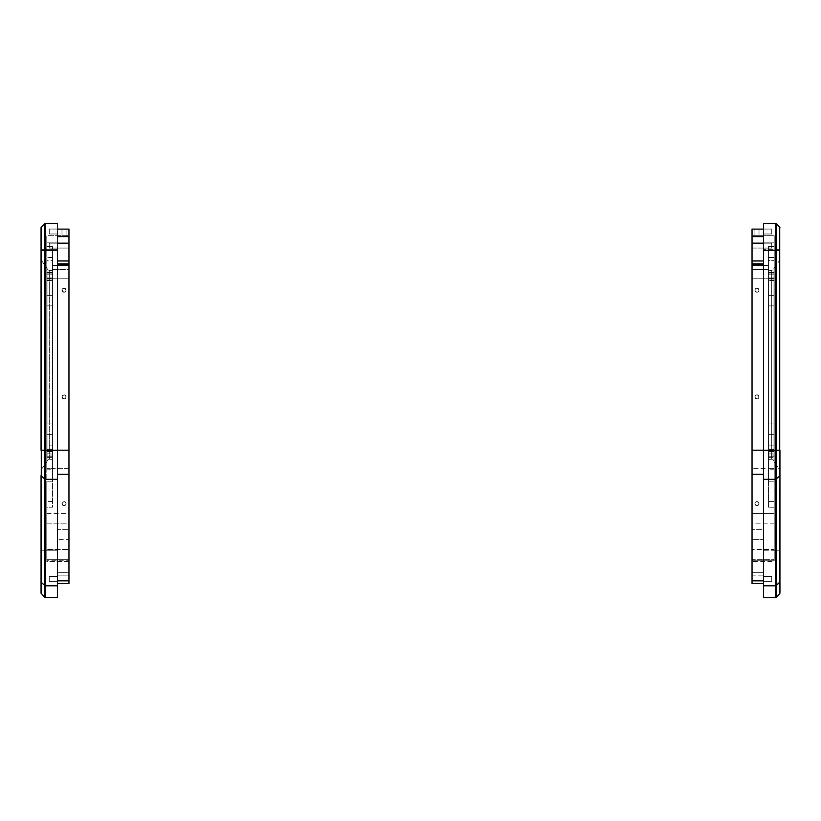 <?xml version="1.0" encoding="UTF-8"?>
<svg xmlns="http://www.w3.org/2000/svg" width="821" height="821" viewBox="0 0 821 821"><rect width="100%" height="100%" fill="white"/><g stroke="black" fill="none" stroke-linecap="round" stroke-linejoin="round"><path stroke-width="0.62" stroke-dasharray="4.11 3.08" d="M771.699 459.319L773.054 460.027L773.054 269.781L771.699 270.489L771.699 459.319L771.699 270.489L768.456 270.489L768.456 459.319L771.699 459.319L768.456 459.319L768.456 448.163L768.456 453.1L768.456 450.688L774.203 450.688L774.203 453.1L768.456 453.1L768.456 272.398L774.203 272.398L774.203 274.809L768.456 274.809L774.203 274.83L774.203 272.418L774.203 280.628L768.456 280.628L768.456 272.418L768.456 278.298L774.203 278.298L774.203 273.044L768.456 273.044L768.456 278.298L774.203 278.298L774.203 273.044L768.456 273.044L768.456 272.398L768.456 280.823L774.203 280.823L774.203 272.398L768.456 272.398L768.456 280.823L768.456 246.423L768.456 280.372L768.456 278.955L774.203 278.955L774.203 260.637L768.456 260.637L768.456 280.372L768.456 246.721L774.203 246.721L774.203 257.599L768.456 257.599L768.456 246.721L768.456 456.753L774.203 456.753L774.203 451.499L768.456 451.499L768.456 456.753L774.203 456.753L774.203 451.499L768.456 451.499L768.456 457.379L768.456 449.169L774.203 449.169L774.203 457.379L768.456 457.379L768.456 449.169L768.456 507.224L768.456 501.415L774.203 501.415L774.203 507.224L768.456 507.224L768.456 449.405L774.203 449.405L774.203 451.807L768.456 451.807L768.456 270.489L768.456 459.319L768.456 270.489L771.699 270.489L771.699 459.319L771.699 270.489L773.054 269.781L773.054 460.027L779.95 470.505L779.95 259.303L779.663 469.571L779.663 260.236L773.054 269.781L779.663 260.236L779.663 469.571L773.054 460.027L773.054 269.781L773.054 460.027L771.699 459.319M756.962 505.685A2.053 2.053 0 0 1 754.91 503.632A2.053 2.053 0 0 1 756.962 501.58A2.053 2.053 0 0 0 754.91 503.632A2.053 2.053 0 0 0 756.962 505.685L758.409 505.079L759.015 503.632L758.409 502.175L756.962 501.58L755.515 502.175L754.91 503.632L755.823 505.336L757.752 505.52L758.973 504.032L758.409 502.175L756.562 501.61L755.063 502.842L755.258 504.771L756.962 505.685A2.053 2.053 0 0 0 759.015 503.632A2.053 2.053 0 0 0 756.962 501.58A2.053 2.053 0 0 1 759.015 503.632A2.053 2.053 0 0 1 756.962 505.685M756.962 292.225A2.053 2.053 0 0 1 754.91 290.172A2.053 2.053 0 0 1 756.962 288.12A2.053 2.053 0 0 0 754.91 290.172A2.053 2.053 0 0 0 756.962 292.225L758.409 291.619L759.015 290.172L758.409 288.715L756.962 288.12L755.515 288.715L754.91 290.172L755.823 291.876L757.752 292.06L758.973 290.572L758.409 288.715L756.562 288.15L755.063 289.382L755.258 291.311L756.962 292.225A2.053 2.053 0 0 0 759.015 290.172A2.053 2.053 0 0 0 756.962 288.12A2.053 2.053 0 0 1 759.015 290.172A2.053 2.053 0 0 1 756.962 292.225M756.962 398.955A2.053 2.053 0 0 1 754.91 396.902A2.053 2.053 0 0 1 756.962 394.85A2.053 2.053 0 0 0 754.91 396.902A2.053 2.053 0 0 0 756.962 398.955L758.409 398.349L759.015 396.902L758.409 395.445L756.962 394.85L755.515 395.445L754.91 396.902L755.823 398.606L757.752 398.79L758.973 397.302L758.409 395.445L756.562 394.88L755.063 396.112L755.258 398.041L756.962 398.955A2.053 2.053 0 0 0 759.015 396.902A2.053 2.053 0 0 0 756.962 394.85A2.053 2.053 0 0 1 759.015 396.902A2.053 2.053 0 0 1 756.962 398.955M763.53 576.516L763.53 581.442L771.74 581.442L771.74 576.516L763.53 576.516L763.53 581.442L771.74 581.442L771.74 576.516L763.53 576.516L771.74 576.516L771.74 581.442L763.53 581.442L763.53 576.516L763.53 581.442L763.53 576.516L771.74 576.516L771.74 581.442L771.74 576.516L771.74 581.442L771.74 576.516L771.74 581.442L763.53 581.442L763.53 576.516M774.203 449.405L774.203 450.842L768.456 450.842L768.456 449.405L774.203 449.405L774.203 469.171L774.203 449.405L768.456 449.405L768.456 481.209L768.456 449.559L768.456 451.807L774.203 451.807L774.203 449.559L774.203 481.209L768.456 481.209L768.456 468.647L752.036 468.647L752.036 235.678L752.036 559.275L774.203 559.275L774.203 561.543L752.036 561.543L752.036 468.647L752.036 560.23L774.203 560.23L774.203 481.209L774.203 560.23L752.036 560.23L752.036 561.543L774.203 561.543L774.203 559.275L752.036 559.275L774.203 559.275L752.036 559.275L752.036 523.151L774.203 523.151L774.203 549.423L752.036 549.423L774.203 549.423L774.203 523.151L752.036 523.151L752.036 278.812L768.456 278.812L768.456 280.628L774.203 280.628L774.203 449.169L768.456 449.169L768.456 507.224L774.203 507.224L774.203 513.433L752.036 513.433L774.203 513.433L774.203 523.151L774.203 451.807L774.203 501.415L768.456 501.415L768.456 451.807L768.456 468.288L774.203 468.288L774.203 451.807L768.456 451.807L774.203 451.807L774.203 449.405L768.456 449.405L768.456 450.842L774.203 450.842L768.456 450.842L768.456 469.171L768.456 450.842L774.203 450.842L774.203 469.171L774.203 449.405M763.53 243.17L763.53 248.096L771.74 248.096L771.74 243.17L763.53 243.17L763.53 248.086L771.74 248.086L771.74 243.16L763.53 243.16L763.53 248.096L763.53 243.16L771.74 243.16L771.74 248.086L763.53 248.086L763.53 243.16L771.74 243.17L771.74 248.086L771.74 243.16L771.74 248.096L763.53 248.096L763.53 243.17M763.53 229.059L763.53 233.985L771.74 233.985L771.74 229.059L763.53 229.059L763.53 233.975L771.74 233.975L771.74 229.049L763.53 229.049L763.53 585.794L763.53 550.244L775.506 550.244L775.506 465.979L775.506 594.661L775.506 550.244L776.081 550.244L776.081 594.445L776.081 467.118L776.081 550.244L763.53 550.244L763.53 223.363L763.53 233.985L763.53 229.059L771.74 229.049L771.74 233.975L763.53 233.975L763.53 229.049L771.74 229.059L771.74 233.975L771.74 229.049L771.74 233.985L763.53 233.985L763.53 229.059M754.91 235.678L759.015 235.678L759.015 229.11L754.91 229.11L754.91 235.678L759.015 235.678L759.015 229.11L754.91 229.11L754.91 235.678L759.015 235.678L754.91 235.678L759.015 235.678L754.91 235.678L754.91 229.11L759.015 229.11L754.951 229.11L759.015 229.11L759.015 235.678L754.91 235.678L754.91 229.11L759.015 229.11L759.015 235.678L754.91 235.678M752.036 572.329L752.036 539.428L763.53 539.428L763.53 572.329L752.036 572.329L752.036 229.11L763.53 229.11L763.53 583.557L763.53 264.085L752.036 264.085L763.53 264.085L763.53 261.068L752.036 261.068L752.036 243.478L763.53 243.478L763.53 261.068L752.036 261.068L752.036 264.013L763.53 264.013L752.036 264.013L752.036 539.428L763.53 539.428L763.53 529.719L752.036 529.719L763.53 529.719L763.53 572.329L752.036 572.329L763.53 572.329L752.036 572.329L752.036 575.88L752.036 572.329M752.036 583.557L752.036 575.88L763.53 575.88L763.53 572.329L763.53 583.557L763.53 575.88L752.036 575.88L752.036 583.557M779.95 593.173L779.95 227.91M779.95 259.303L779.95 470.505L779.95 259.303M768.456 273.044L768.456 278.298L768.456 273.044L768.456 278.298L768.456 273.044L774.203 273.044L774.203 272.428L774.203 457.379L774.203 272.398L774.203 280.823L768.456 280.823L768.456 278.801L752.036 278.801L752.036 450.031L768.456 450.031L768.456 468.647L752.036 468.647L752.036 450.031L768.456 450.031L768.456 445.105L774.203 445.105L774.203 280.823L774.203 453.1L774.203 434.391L768.456 434.391L768.456 454.978L774.203 454.978L774.203 423.934L768.456 423.934L768.456 305.864L774.203 305.864L774.203 423.934L774.203 274.83L768.456 274.83L768.456 295.406L774.203 295.406L774.203 273.024L774.203 278.298L774.203 273.095L774.203 278.298L768.456 278.298L768.456 273.044L774.203 273.044L774.203 278.298L774.203 273.095L774.203 278.298L768.456 278.298L768.456 273.044M768.456 451.499L768.456 456.753L768.456 451.499L768.456 456.753L768.456 451.499L774.203 451.499L774.203 456.753L774.203 451.55L774.203 456.753L768.456 456.753L768.456 451.499L774.203 451.499L774.203 456.753L774.203 451.55L774.203 456.753L768.456 456.753L768.456 451.499M775.506 223.363L775.506 249.635L763.53 249.635L775.506 249.635L775.506 223.363L763.53 223.363L775.506 223.363A0.821 0.821 0 0 1 776.081 223.599L779.714 227.222L776.081 223.599L776.081 249.635L776.081 223.599M775.506 249.635L775.506 463.567L775.506 249.635L779.714 249.635L776.081 249.635L776.081 465.774L776.081 249.635M752.036 236.571L752.036 229.11L763.53 229.11L763.53 236.571L752.036 236.571L752.036 243.478L763.53 243.478L763.53 236.571L752.036 236.571M768.456 265.532L768.456 269.37L752.036 269.37L752.036 265.532L768.456 265.532L768.456 248.055L752.036 248.055L752.036 265.532L768.456 265.532M768.456 246.423L768.456 248.055L752.036 248.055L752.036 242.174L774.203 242.174L774.203 246.423L768.456 246.423L768.456 277.991L768.456 257.599L774.203 257.599L774.203 242.164L752.036 242.164L752.036 248.075L768.456 248.075L768.456 246.721L774.203 246.721L774.203 242.164L752.036 242.164L752.036 235.678L774.203 235.678L752.036 235.678L752.036 242.174L774.203 242.174L774.203 235.678L752.036 235.678L774.203 235.678L774.203 280.372L774.203 257.599L774.203 277.991L768.456 277.991L774.203 277.991L774.203 257.137L768.456 257.137L774.203 257.137L774.203 246.423L768.456 246.423M768.456 248.075L768.456 265.676L752.036 265.676L752.036 248.075L768.456 248.075M752.036 269.565L768.456 269.565L768.456 265.676L752.036 265.676L752.036 269.565L768.456 269.565L768.456 278.812L752.036 278.812L752.036 269.565M752.036 278.801L768.456 278.801L768.456 269.37L752.036 269.37L752.036 278.801M768.456 278.955L768.456 260.637L774.203 260.637L774.203 278.955L768.456 278.955L768.456 280.402L768.456 277.991L774.203 277.991L774.203 280.402L774.203 278.955L768.456 278.955L774.203 278.955L774.203 280.402L774.203 277.991L768.456 277.991L768.456 280.402L768.456 278.955M768.456 434.391L774.203 434.391L774.203 450.688L768.456 450.688L768.456 423.934L774.203 423.934L774.203 305.864L768.456 305.864L768.456 423.934L774.203 423.934L774.203 434.391L768.456 434.391L774.203 434.391L774.203 423.934L768.456 423.934L768.456 434.391M768.456 274.809L774.203 274.809L774.203 295.406L768.456 295.406L768.456 274.809M771.74 229.059L771.74 233.985L771.74 229.059M771.74 243.17L771.74 248.096L771.74 243.17M779.714 472.085L779.95 227.807A0.821 0.821 0 0 0 779.714 227.222L779.95 450.236M779.95 249.635L779.714 591.366L779.714 550.244L776.081 550.244L779.95 550.244L779.95 581.945M774.203 295.406L774.203 305.864L768.456 305.864L768.456 295.406L774.203 295.406L768.456 295.406L768.456 305.864L774.203 305.864L774.203 295.406M768.456 453.1L774.203 453.1L774.203 445.105L768.456 445.105L768.456 453.1M768.456 457.379L774.203 457.379L774.203 454.978L768.456 454.978L768.456 457.379M779.714 249.635L779.714 227.222M774.203 481.209L774.203 468.288L768.456 468.288L768.456 481.209L774.203 481.209M49.301 459.319L49.301 270.489L47.946 269.781L47.946 460.027L49.301 459.319L49.301 270.489L52.544 270.489L52.544 459.319L49.301 459.319L52.544 459.319L52.544 270.489L52.544 364.904L52.544 272.418L46.797 272.398L46.797 280.823L52.544 280.823L52.544 272.398L52.544 280.628L46.797 280.628L46.797 272.418L46.797 274.83L52.544 274.83L46.797 274.809L46.797 272.398L52.544 272.398L52.544 278.298L46.797 278.298L46.797 273.044L52.544 273.044L52.544 278.298L46.797 278.298L46.797 273.044L52.544 273.044L52.544 280.628L52.544 246.721L52.544 257.599L46.797 257.599L46.797 246.721L52.544 246.721L52.544 280.372L52.544 278.955L46.797 278.955L46.797 260.637L52.544 260.637L52.544 280.372L52.544 246.423L52.544 448.163L52.544 445.105L46.797 445.105L46.797 453.1L52.544 453.1L52.544 445.105L52.544 450.031L52.544 449.405L46.797 449.405L46.797 450.842L52.544 450.842L52.544 449.405L46.797 449.405L46.797 451.807L52.544 451.807L52.544 449.405L52.544 507.224L46.797 507.224L46.797 501.415L52.544 501.415L52.544 507.224L52.544 449.169L52.544 454.978L46.797 454.978L46.797 457.379L52.544 457.379L52.544 454.978L52.544 456.753L46.797 456.753L46.797 451.499L52.544 451.499L52.544 456.753L46.797 456.753L46.797 451.499L52.544 451.499L52.544 457.379L52.544 372.734L52.544 458.857L52.544 270.489L49.301 270.489L49.301 459.319L47.946 460.027L41.337 469.571L41.05 259.303L41.05 470.505L41.337 260.236L47.946 269.781L47.946 460.027L47.946 269.781L41.337 260.236L41.337 469.571L47.946 460.027L47.946 269.781L49.301 270.489L49.301 459.319M64.038 505.685A2.053 2.053 0 0 1 61.986 503.632A2.053 2.053 0 0 1 64.038 501.58A2.053 2.053 0 0 0 61.986 503.632A2.053 2.053 0 0 0 64.038 505.685L65.485 505.079L66.091 503.632L65.485 502.175L64.038 501.58L62.139 502.842L62.591 505.079L64.828 505.52L66.091 503.632L64.828 501.734L62.591 502.175L62.139 504.412L64.038 505.685A2.053 2.053 0 0 0 66.091 503.632A2.053 2.053 0 0 0 64.038 501.58A2.053 2.053 0 0 1 66.091 503.632A2.053 2.053 0 0 1 64.038 505.685M64.038 292.225A2.053 2.053 0 0 1 61.986 290.172A2.053 2.053 0 0 1 64.038 288.12A2.053 2.053 0 0 0 61.986 290.172A2.053 2.053 0 0 0 64.038 292.225L65.485 291.619L66.091 290.172L65.485 288.715L64.038 288.12L62.139 289.382L62.591 291.619L64.828 292.06L66.091 290.172L64.828 288.274L62.591 288.715L62.139 290.952L64.038 292.225A2.053 2.053 0 0 0 66.091 290.172A2.053 2.053 0 0 0 64.038 288.12A2.053 2.053 0 0 1 66.091 290.172A2.053 2.053 0 0 1 64.038 292.225M64.038 398.955A2.053 2.053 0 0 1 61.986 396.902A2.053 2.053 0 0 1 64.038 394.85A2.053 2.053 0 0 0 61.986 396.902A2.053 2.053 0 0 0 64.038 398.955L65.485 398.349L66.091 396.902L65.485 395.445L64.038 394.85L62.139 396.112L62.591 398.349L64.828 398.79L66.091 396.902L64.828 395.004L62.591 395.445L62.139 397.682L64.038 398.955A2.053 2.053 0 0 0 66.091 396.902A2.053 2.053 0 0 0 64.038 394.85A2.053 2.053 0 0 1 66.091 396.902A2.053 2.053 0 0 1 64.038 398.955M57.47 576.516L57.47 581.442L49.26 581.442L49.26 576.516L57.47 576.516L57.47 581.442L49.26 581.442L49.26 576.516L57.47 576.516L49.26 576.516L49.26 581.442L57.47 581.442L57.47 576.516L57.47 581.442L57.47 576.516L49.26 576.516L49.26 581.442L49.26 576.558L49.26 581.442L57.47 581.442L57.47 576.516M57.47 243.17L57.47 248.096L49.26 248.096L49.26 243.17L57.47 243.17L57.47 248.086L49.26 248.086L49.26 243.16L57.47 243.16L49.26 243.16L49.26 248.086L57.47 248.086L57.47 243.16L49.26 243.16L49.26 248.096L49.26 243.211L49.26 248.086L57.47 248.096L57.47 243.17M57.47 229.059L57.47 233.985L49.26 233.985L49.26 229.059L57.47 229.059L57.47 233.975L49.26 233.975L49.26 229.049L57.47 229.049L57.47 240.296L57.47 229.049L49.26 229.049L49.26 233.975L57.47 233.975L57.47 223.363L57.47 249.635L57.47 229.049L49.26 229.059L49.26 233.985L49.26 229.1L49.26 233.975L57.47 233.985L57.47 229.059M66.091 235.678L61.986 235.678L61.986 229.11L66.091 229.11L66.091 235.678L61.986 235.678L61.986 229.11L66.091 229.11L66.091 235.678L66.091 229.11L61.986 229.11L66.091 229.11L61.986 229.11L66.091 229.11L61.986 229.11L61.986 235.678L66.091 235.678L66.091 229.11L61.986 229.11L61.986 235.678L66.091 235.678M68.964 561.543L68.964 560.23L46.797 560.23L46.797 561.543L68.964 561.543L68.964 560.24L68.964 561.543L46.797 561.543L46.797 559.275L68.964 559.275L68.964 235.678L68.964 560.23L68.964 559.275L46.797 559.275L46.797 523.151L68.964 523.151L68.964 549.423L46.797 549.423L68.964 549.423L68.964 559.275L46.797 559.275L68.964 559.275L68.964 561.543M68.964 539.428L68.964 572.329L57.47 572.329L57.47 539.428L68.964 539.428L68.964 583.557L68.964 572.329L57.47 572.329L57.47 583.557L57.47 240.307L57.47 572.329L68.964 572.329L57.47 572.329L57.47 575.88L68.964 575.88L57.47 575.88L57.47 583.557L57.47 243.468L68.964 243.478L68.964 539.428L68.964 529.719L57.47 529.719L57.47 264.085L68.964 264.085L68.964 529.719L57.47 529.719L57.47 539.428L68.964 539.428M68.964 229.11L68.964 261.068L57.47 261.068L57.47 243.478L68.964 243.478L68.964 236.571L57.47 236.571L57.47 229.11L68.964 229.11L68.964 236.571L57.47 236.571L57.47 243.478L57.47 229.11L68.964 229.11M45.494 223.363L45.494 249.635L57.47 249.635L57.47 550.244L45.494 550.244L45.494 465.979L45.494 550.244L57.47 550.244L57.47 585.794L57.47 249.635L45.494 249.635L45.494 223.363L57.47 223.363L45.494 223.363A0.821 0.821 0 0 0 44.919 223.599L41.286 227.222L44.919 223.599L44.919 249.635L41.286 249.635L41.286 227.222A0.821 0.821 0 0 0 41.05 227.807L41.05 593.173M41.05 470.505L41.05 259.303L41.05 470.505M52.544 278.298L52.544 273.044L52.544 278.298L52.544 273.044L52.544 278.298L52.544 273.044L46.797 273.044L46.797 280.628L52.544 280.628L52.544 278.812L68.964 278.812L68.964 513.433L46.797 513.433L46.797 507.224L52.544 507.224L52.544 449.169L46.797 449.169L46.797 280.628L46.797 469.171L46.797 272.398L46.797 295.406L52.544 295.406L52.544 274.83L46.797 274.83L46.797 305.864L52.544 305.864L52.544 423.934L46.797 423.934L46.797 305.864L46.797 454.978L52.544 454.978L52.544 434.391L46.797 434.391L46.797 453.1L46.797 445.105L52.544 445.105L52.544 481.209L46.797 481.209L46.797 560.23L68.964 560.23L68.964 468.647L52.544 468.647L68.964 468.647L68.964 450.031L52.544 450.031L68.964 450.031L68.964 278.801L52.544 278.801L52.544 280.823L46.797 280.823L46.797 445.105L46.797 273.044L46.797 278.298L46.797 273.044L46.797 278.298L52.544 278.298L52.544 273.044L46.797 273.044L46.797 278.298L46.797 273.044L46.797 278.298L52.544 278.298M52.544 456.753L52.544 451.499L52.544 456.753L52.544 451.499L52.544 456.753L52.544 451.499L46.797 451.499L46.797 456.753L46.797 451.499L46.797 456.753L52.544 456.753L52.544 451.499L46.797 451.499L46.797 456.753L46.797 451.499L46.797 456.753L52.544 456.753M45.494 249.635L45.494 463.567L45.494 249.635L44.919 249.635L44.919 465.774L44.919 223.599M45.494 550.244L45.494 594.661L45.494 550.244L44.919 550.244L44.919 594.445L44.919 550.244L41.286 550.244L44.919 550.244L44.919 467.118L44.919 550.244L45.494 550.244M57.47 264.085L68.964 264.013L57.47 264.085M57.47 261.068L57.47 264.013L68.964 264.013L68.964 261.068L57.47 261.068M68.964 265.532L68.964 269.37L52.544 269.37L52.544 265.532L68.964 265.532L68.964 248.055L52.544 248.055L52.544 265.532L68.964 265.532M68.964 242.174L68.964 248.055L52.544 248.055L52.544 246.423L46.797 246.423L46.797 242.174L68.964 242.174L68.964 235.678L46.797 235.678L68.964 235.678L46.797 235.678L46.797 242.174L68.964 242.174M68.964 242.164L46.797 242.164L46.797 246.721L52.544 246.721L52.544 248.075L68.964 248.075L68.964 242.164L46.797 242.164L46.797 235.678L68.964 235.678L68.964 242.164M68.964 248.075L68.964 265.676L52.544 265.676L52.544 248.075L68.964 248.075M68.964 265.676L52.544 265.676L52.544 269.565L68.964 269.565L68.964 265.676M52.544 278.801L68.964 278.801L68.964 269.37L52.544 269.37L52.544 278.801M52.544 269.565L68.964 269.565L68.964 278.812L52.544 278.812L52.544 269.565M46.797 513.433L68.964 513.433L68.964 523.151L46.797 523.151L46.797 513.433L46.797 561.543L46.797 451.807L46.797 513.433M52.544 501.415L46.797 501.415L46.797 451.807L52.544 451.807L52.544 501.415M46.797 450.842L52.544 450.842L46.797 450.842L46.797 469.171L46.797 449.405L52.544 449.405L52.544 469.171L52.544 450.842L46.797 450.842M52.544 451.807L46.797 451.807L46.797 468.288L52.544 468.288L52.544 451.807L46.797 451.807L46.797 449.405L52.544 449.405L52.544 451.807M46.797 277.991L46.797 235.678L46.797 277.991L46.797 257.599L52.544 257.599L52.544 277.991L46.797 277.991L52.544 277.991L52.544 257.137L46.797 257.137L46.797 277.991L52.544 277.991L52.544 280.402L52.544 260.637L46.797 260.637L46.797 278.955L52.544 278.955L46.797 278.955L46.797 280.402L46.797 277.991L46.797 280.402L46.797 278.955L52.544 278.955L52.544 280.402L52.544 277.991L46.797 277.991M52.544 450.688L46.797 450.688L46.797 434.391L52.544 434.391L52.544 453.1L46.797 453.1L46.797 450.688L52.544 450.688M46.797 423.934L52.544 423.934L52.544 305.864L46.797 305.864L46.797 423.934L52.544 423.934L52.544 434.391L46.797 434.391L46.797 423.934L46.797 434.391L52.544 434.391L52.544 423.934L46.797 423.934M52.544 295.406L46.797 295.406L46.797 274.809L52.544 274.809L52.544 305.864L46.797 305.864L46.797 295.406L52.544 295.406L46.797 295.406L46.797 305.864L52.544 305.864L52.544 295.406M49.26 233.985L49.26 229.059L49.26 233.985M49.26 248.096L49.26 243.17L49.26 248.096M41.286 582.448L41.286 475.964L41.286 582.448M41.05 581.945L41.05 249.635L41.286 472.085L41.286 249.635L44.919 249.635M52.544 457.379L46.797 457.379L46.797 449.169L52.544 449.169L52.544 457.379M46.797 246.423L46.797 257.137L52.544 257.137L52.544 246.423L46.797 246.423M41.286 227.222L41.286 249.635M41.05 249.635L41.05 227.807M46.797 468.288L46.797 481.209L52.544 481.209L52.544 468.288L46.797 468.288M768.456 272.418L774.203 272.418M774.203 469.171L768.456 469.171M774.203 280.402L768.456 280.402L774.203 280.402M46.797 272.418L52.544 272.418M46.797 469.171L52.544 469.171M46.797 280.402L52.544 280.402L46.797 280.402"/><path stroke-width="1.23" d="M752.036 229.11L752.036 583.557L763.53 583.557L752.036 583.557L752.036 474.333L763.53 474.333L752.036 474.333L752.036 450.206L763.53 450.206L752.036 450.206L752.036 263.921L763.53 263.921L752.036 263.921L752.036 243.468L763.53 243.468L752.036 243.468L752.036 229.11L763.53 229.11L752.036 229.11M763.53 580.816L752.036 580.816L763.53 580.816M763.53 585.794L763.53 223.363L763.53 250.323L775.506 250.323L775.506 450.36L763.53 450.36L763.53 479.31L775.506 479.31L775.506 585.794L763.53 585.794L763.53 597.637L775.506 597.637L775.506 585.794L763.53 585.794L763.53 479.31L775.506 479.31L775.506 450.36L763.53 450.36L763.53 250.323L775.506 250.323L775.506 223.363L763.53 223.363L775.506 223.363L776.081 450.349L779.714 450.257L779.714 250.22L776.081 250.313L779.714 250.22L779.714 227.222L776.081 223.599L776.081 250.313L776.081 223.599L779.714 227.222L779.714 475.964L776.081 479.105L776.081 450.349L779.714 450.257L779.714 475.964L776.081 479.105L776.081 585.578L779.714 582.448L779.95 475.462L779.95 593.173L779.95 450.236L779.95 593.193M779.95 227.91L779.95 227.807A0.821 0.821 0 0 0 779.714 227.222A0.821 0.821 0 0 1 779.95 227.807M775.506 465.979L775.506 463.567L775.506 465.979M763.53 236.592L752.036 236.592L763.53 236.592M763.53 260.955L752.036 260.955L763.53 260.955M763.53 264.126L752.036 264.126L763.53 264.126M776.081 597.38L776.081 585.578L779.95 581.945L779.714 593.778L776.081 597.401L776.081 250.313L775.506 250.323L775.506 450.36L776.081 450.349L775.506 450.36L775.506 479.31L776.081 479.105L775.506 479.31L775.506 585.794L776.081 585.578L775.506 585.794L775.506 597.637L776.081 597.401M779.714 472.085L779.95 450.236M776.081 467.118L776.081 465.774L776.081 467.118M776.081 223.599A0.821 0.821 0 0 0 775.506 223.363A0.821 0.821 0 0 1 776.081 223.599M68.964 583.557L68.964 229.11L68.964 236.592L57.47 236.592L68.964 236.592L68.964 260.955L57.47 260.955L68.964 260.955L68.964 264.126L57.47 264.126L68.964 264.126L68.964 474.333L57.47 474.333L68.964 474.333L68.964 583.557L57.47 583.557L68.964 583.557M57.47 580.816L68.964 580.816L57.47 580.816M44.919 596.846L44.919 585.578L45.494 585.794L45.494 479.31L44.919 479.105L45.494 479.31L45.494 450.36L44.919 450.349L45.494 450.36L45.494 250.323L44.919 250.313L44.919 585.578L45.494 585.794L45.494 597.637L44.919 597.401L44.919 585.578L41.286 582.448L41.05 475.462L41.05 593.193L41.05 475.462L41.286 582.448L44.919 585.578L44.919 479.105L41.286 475.964L41.286 450.257L41.286 475.964L44.919 479.105L44.919 450.349L41.286 450.257L41.286 227.222L44.919 223.599L44.919 250.313L44.919 223.599L41.286 227.222L41.286 250.22L44.919 250.313L41.286 250.22L41.286 450.257L44.919 450.349L45.494 223.363L57.47 223.363L45.494 223.363L45.494 250.323L57.47 250.323L57.47 450.36L45.494 450.36L57.47 450.36L57.47 479.31L45.494 479.31L45.494 250.323L57.47 250.323L57.47 597.637L45.494 597.637L45.494 585.794L57.47 585.794L45.494 585.794L45.494 479.31L57.47 479.31L57.47 585.794M41.05 450.236L41.05 227.807L41.286 450.257M45.494 463.567L45.494 465.979L45.494 463.567M57.47 229.11L68.964 229.11L57.47 229.11M57.47 243.468L68.964 243.468L57.47 243.468M57.47 263.921L68.964 263.921L57.47 263.921M57.47 450.206L68.964 450.206L57.47 450.206M41.286 582.448L41.286 593.778L41.286 582.448M44.919 465.774L44.919 467.118L44.919 465.774M41.286 475.964L41.286 472.085L41.286 475.964M45.494 223.363A0.821 0.821 0 0 0 44.919 223.599A0.821 0.821 0 0 1 45.494 223.363M41.286 227.222A0.821 0.821 0 0 0 41.05 227.807A0.821 0.821 0 0 1 41.286 227.222M44.919 597.401L41.05 593.193"/></g></svg>

